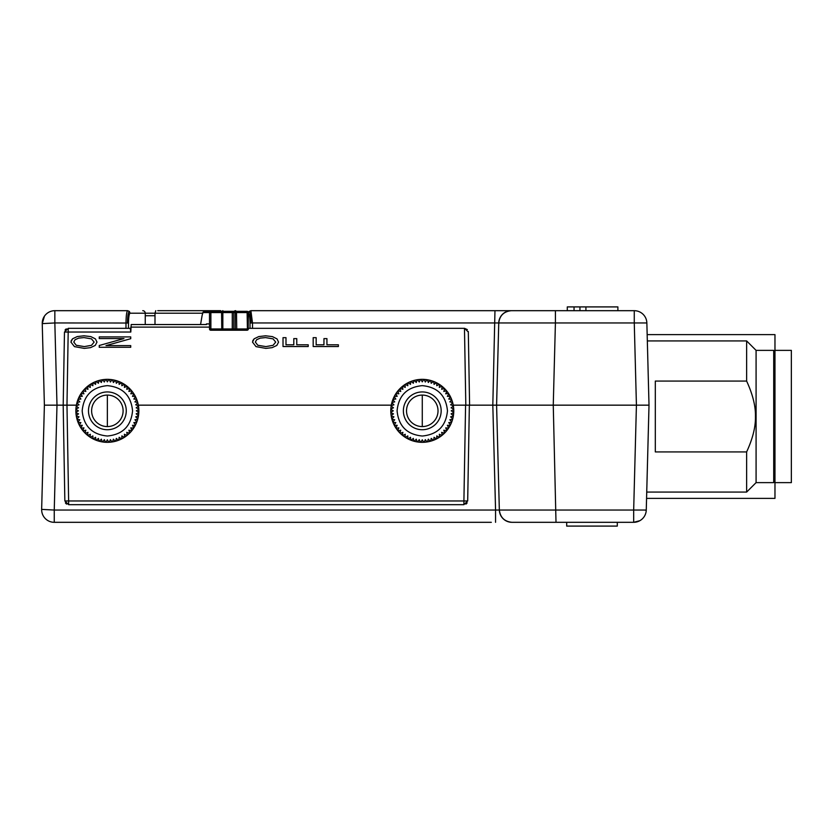 <?xml version="1.0" encoding="UTF-8"?>
<svg xmlns="http://www.w3.org/2000/svg" width="833" height="833" viewBox="0 0 833 833"><rect width="100%" height="100%" fill="white"/><g stroke="black" fill="none" stroke-linecap="round" stroke-linejoin="round"><path stroke-width="1.25" d="M491.324 522.312L54.249 522.312L54.249 510.046L41.66 509.39A12.599 12.599 0 0 0 54.249 522.312M645.096 510.15L646.262 510.046A12.599 12.599 0 0 1 633.674 522.312L511.931 522.312C504.486 521.552 500.289 517.47 499.342 510.046L54.249 510.046L56.988 405.161L63.183 405.161L64.849 500.966L68.629 500.966L68.629 504.673L64.849 500.966M566.69 522.312L566.69 526.092L566.69 522.312L566.7 526.092L617.295 526.092L617.295 522.312M639.838 520.698L633.674 522.312L633.674 510.046L499.342 510.046A12.599 12.599 0 0 0 511.931 522.312M646.262 510.046L633.674 510.046L636.422 405.161L649.011 405.161L646.262 510.046L646.575 498.373L774.971 498.373L774.971 334.627L647.168 334.627L646.856 322.954L649.011 405.161L646.731 492.074L648.709 416.5M495.562 522.312L495.562 510.046L499.342 510.046L496.593 405.161L553.258 405.161L556.007 522.312M644.94 515.356L645.533 513.961M636.422 405.161L553.258 405.161L555.413 322.954L634.267 322.954L636.422 405.161M495.562 510.046L492.813 405.161L496.593 405.161L498.748 322.954L555.413 322.954L555.413 310.688L634.267 310.688L634.267 322.954L646.856 322.954A12.599 12.599 0 0 0 634.267 310.688M555.413 310.688L511.337 310.688C503.892 311.448 499.696 315.53 498.748 322.954L252.493 322.954L250.889 310.688L511.337 310.688L494.969 310.688L492.813 405.161L469.364 405.161L467.688 500.966L463.908 504.673L68.629 504.673M465.897 504.111L467.126 502.882M467.688 500.966L463.908 500.966L465.585 405.161L469.364 405.161M66.64 504.111L65.422 502.882M63.183 405.161L66.952 405.161L63.193 405.161L64.474 332.034L68.254 328.327L125.97 328.327L125.991 322.954C126.116 315.78 126.647 311.688 127.595 310.688L54.843 310.688L127.595 310.688M44.388 405.161L56.988 405.161L54.843 322.954L42.244 323.62L44.388 405.161L41.65 509.38L44.388 405.161L42.244 323.62L44.441 316.176M647.095 478.225L646.856 487.659M746.628 492.074L746.628 451.923L655.311 451.923L655.311 381.077L746.628 381.077L746.628 340.926L756.083 350.37L756.083 482.63L746.628 492.074L646.731 492.074M746.628 381.077C752.74 394.353 755.677 406.16 755.448 416.5C755.677 426.84 752.74 438.658 746.628 451.923M756.083 482.63L773.711 482.63L773.711 350.37L756.083 350.37M137.841 418.78L138.434 415.969A31.487 31.487 0 0 1 135.519 424.934A31.487 31.487 0 0 1 135.331 425.319A31.487 31.487 0 0 1 133.894 427.808A31.487 31.487 0 0 1 133.655 428.162A31.487 31.487 0 0 1 131.968 430.484A31.487 31.487 0 0 1 131.708 430.817A31.487 31.487 0 0 1 127.345 435.17A31.487 31.487 0 0 1 127.022 435.44A31.487 31.487 0 0 1 115.725 441.198A31.487 31.487 0 0 1 112.497 441.896A31.487 31.487 0 0 1 105.51 442.271L104.333 439.647L102.646 441.969A31.487 31.487 0 0 1 102.23 441.896L101.345 439.168L99.419 441.303A31.487 31.487 0 0 1 99.012 441.198L98.409 438.387L96.274 440.303A31.487 31.487 0 0 1 95.878 440.157L95.587 437.294L93.254 438.991A31.487 31.487 0 0 1 92.88 438.793L92.88 435.919L90.391 437.356A31.487 31.487 0 0 1 90.037 437.127L90.339 434.274L87.715 435.44A31.487 31.487 0 0 1 87.382 435.17L87.975 432.358L85.247 433.254A31.487 31.487 0 0 1 84.945 432.952L85.83 430.213L83.029 430.817A31.487 31.487 0 0 1 82.759 430.484L83.925 427.86L81.072 428.162A31.487 31.487 0 0 1 80.843 427.808L82.28 425.319L79.406 425.319A31.487 31.487 0 0 1 79.208 424.934L80.895 422.612L78.042 422.31A31.487 31.487 0 0 1 77.885 421.914L79.812 419.78L77 419.186A31.487 31.487 0 0 1 76.896 418.78L79.031 416.854L76.292 415.969A31.487 31.487 0 0 1 76.23 415.552L78.552 413.855L75.928 412.689A31.487 31.487 0 0 1 75.907 412.262L78.396 410.836L75.907 409.399A31.487 31.487 0 0 1 75.928 408.972L78.552 407.806L76.23 406.119A31.487 31.487 0 0 1 76.292 405.692L79.031 404.807L76.896 402.891A31.487 31.487 0 0 1 77 402.474L79.812 401.881L77.885 399.746A31.487 31.487 0 0 1 78.042 399.351L80.895 399.049L79.208 396.727A31.487 31.487 0 0 1 79.406 396.341L82.28 396.341L80.843 393.863A31.487 31.487 0 0 1 81.072 393.499L83.925 393.801L82.759 391.177A31.487 31.487 0 0 1 83.029 390.844L85.83 391.448L84.945 388.719A31.487 31.487 0 0 1 85.247 388.417L87.975 389.303L87.382 386.491A31.487 31.487 0 0 1 87.715 386.22L90.339 387.397L90.037 384.534A31.487 31.487 0 0 1 90.391 384.305L92.88 385.741L92.88 382.868L90.391 384.305A31.487 31.487 0 0 1 93.254 382.68L95.587 384.367L95.878 381.514A31.487 31.487 0 0 1 96.274 381.358L98.409 383.274L99.012 380.473A31.487 31.487 0 0 1 99.419 380.358L101.345 382.493L102.23 379.765A31.487 31.487 0 0 1 102.646 379.692L104.333 382.014L105.51 379.4A31.487 31.487 0 0 1 105.926 379.369A31.487 31.487 0 0 1 108.8 379.369A31.487 31.487 0 0 1 109.227 379.4A31.487 31.487 0 0 1 112.08 379.692L109.227 379.4L110.393 382.014L112.08 379.692A31.487 31.487 0 0 1 112.497 379.765A31.487 31.487 0 0 1 127.022 386.22A31.487 31.487 0 0 1 131.708 390.844A31.487 31.487 0 0 1 131.968 391.177A31.487 31.487 0 0 1 135.331 396.341A31.487 31.487 0 0 1 135.519 396.727A31.487 31.487 0 0 1 138.434 415.969L135.706 416.854L137.841 418.78M452.746 418.78L453.35 415.969A31.487 31.487 0 0 1 433.764 440.157A31.487 31.487 0 0 1 433.358 440.303A31.487 31.487 0 0 1 427.412 441.896A31.487 31.487 0 0 1 420.415 442.271L419.249 439.647L417.562 441.969A31.487 31.487 0 0 1 417.135 441.896L416.25 439.168L414.334 441.303A31.487 31.487 0 0 1 413.918 441.198L413.324 438.387L411.19 440.303A31.487 31.487 0 0 1 410.794 440.157L410.492 437.294L408.17 438.991A31.487 31.487 0 0 1 407.785 438.793L407.785 435.919L405.307 437.356A31.487 31.487 0 0 1 404.942 437.127L405.244 434.274L402.62 435.44A31.487 31.487 0 0 1 402.297 435.17L402.891 432.358L400.163 433.254A31.487 31.487 0 0 1 399.861 432.952L400.746 430.213L397.935 430.817A31.487 31.487 0 0 1 397.674 430.484L398.84 427.86L395.977 428.162A31.487 31.487 0 0 1 395.748 427.808L397.185 425.319L394.311 425.319A31.487 31.487 0 0 1 394.124 424.934L395.81 422.612L392.957 422.31A31.487 31.487 0 0 1 392.801 421.914L394.717 419.78L391.916 419.186A31.487 31.487 0 0 1 391.802 418.78L393.936 416.854L391.208 415.969A31.487 31.487 0 0 1 391.135 415.552L393.468 413.855L390.844 412.689A31.487 31.487 0 0 1 390.812 412.262L393.301 410.836L390.812 409.399A31.487 31.487 0 0 1 390.844 408.972L393.468 407.806L391.135 406.119A31.487 31.487 0 0 1 391.208 405.692L393.936 404.807L391.802 402.891A31.487 31.487 0 0 1 391.916 402.474L394.717 401.881L392.801 399.746A31.487 31.487 0 0 1 392.957 399.351L395.81 399.049L394.124 396.727A31.487 31.487 0 0 1 394.311 396.341L397.185 396.341L395.748 393.863A31.487 31.487 0 0 1 395.977 393.499L398.84 393.801L397.674 391.177A31.487 31.487 0 0 1 397.935 390.844L400.746 391.448L399.861 388.719A31.487 31.487 0 0 1 400.163 388.417L402.891 389.303L402.297 386.491A31.487 31.487 0 0 1 402.62 386.22L405.244 387.397L404.942 384.534A31.487 31.487 0 0 1 405.307 384.305L407.785 385.741L407.785 382.868L405.307 384.305A31.487 31.487 0 0 1 407.785 382.868A31.487 31.487 0 0 1 408.17 382.68L410.492 384.367L410.794 381.514A31.487 31.487 0 0 1 411.19 381.358L413.324 383.274L413.918 380.473A31.487 31.487 0 0 1 414.334 380.358L416.25 382.493L417.135 379.765A31.487 31.487 0 0 1 417.562 379.692L419.249 382.014L420.415 379.4A31.487 31.487 0 0 1 420.842 379.369A31.487 31.487 0 0 1 423.716 379.369A31.487 31.487 0 0 1 424.132 379.4A31.487 31.487 0 0 1 426.996 379.692L424.132 379.4L425.309 382.014L426.996 379.692A31.487 31.487 0 0 1 427.412 379.765A31.487 31.487 0 0 1 436.377 382.68A31.487 31.487 0 0 1 436.763 382.868A31.487 31.487 0 0 1 448.8 393.863A31.487 31.487 0 0 1 452.642 402.474A31.487 31.487 0 0 1 452.746 402.891A31.487 31.487 0 0 1 453.35 415.969L450.611 416.854L452.746 418.78M467.355 329.587L464.543 328.327L468.313 332.034L469.593 405.161L453.256 405.161M391.302 405.161L138.34 405.161M76.386 405.161L66.973 405.161L68.629 500.966L463.908 500.966L463.908 504.673M468.313 332.034L468.261 331.472M250.9 310.678L249.129 311.417C250.244 312.063 250.868 315.915 251.004 322.975L252.493 322.954L252.514 328.327L248.349 328.327M136.248 324.547L131.197 324.547L130.812 332.034L64.474 332.034M90.568 347.632L84.279 348.392L74.46 346.632L70.909 342.082L72.575 338.792L77.23 336.563L83.987 335.793L90.849 336.605L95.42 338.896L96.982 342.092L95.264 345.414L90.568 347.632M256.033 346.632L252.493 342.092L254.159 338.802L258.803 336.574L265.571 335.803L272.422 336.605L277.004 338.896L278.566 342.103L276.837 345.424L272.152 347.642L265.862 348.392L256.033 346.632M338.375 346.538L313.177 346.538L313.177 337.657L316.155 337.657L316.155 344.8L323.954 344.8L323.954 338.614L326.932 338.614L326.932 344.8L338.375 344.8L338.375 346.538L338.375 344.8L326.932 344.8M308.21 346.538L283.022 346.538L283.022 337.657L285.99 337.657L285.99 344.8L293.799 344.8L293.799 338.614L296.767 338.614L296.767 344.8L308.21 344.8L308.21 346.538L308.21 344.8L296.767 344.8M130.729 347.288L99.242 347.288L99.242 345.497L123.971 338.573L99.242 338.573L99.242 336.907L130.729 336.907L130.729 338.698L105.989 345.612L130.729 345.612L130.729 347.288L130.729 345.612L105.989 345.612M249.129 311.427L248.401 313.208C249.39 314.02 249.921 317.3 250.004 323.027L250.025 328.327L464.543 328.327M491.918 310.688L462.586 310.688M157.749 310.688L220.735 310.688M308.908 310.688L256.002 310.688M449.987 310.688L321.507 310.688M72.096 310.688L84.695 310.688M649.011 405.161L647.314 340.291L647.324 340.926L746.628 340.926M511.337 310.688A12.599 12.599 0 0 0 498.748 322.954L498.748 322.954M54.843 310.688A12.599 12.599 0 0 0 42.244 323.62A12.599 12.599 0 0 1 54.843 310.688L54.843 322.954L128.48 323.027C128.636 316.842 129.167 313.572 130.083 313.208L145.244 313.208L145.244 324.547M125.97 328.327L130.208 328.327L130.812 332.034M65.078 330.055L66.286 328.879M206.251 324.547L131.197 324.547M567.283 310.688L567.283 306.908L567.294 310.688L567.283 306.908L579.945 306.908L579.945 310.688M579.945 306.908L585.922 306.908L585.922 310.688M585.922 306.908L617.888 306.908L617.888 310.688M313.177 346.538L313.177 337.657L316.155 337.657M316.155 344.8L323.954 344.8L323.954 338.614L326.932 338.625M283.022 346.538L283.022 337.657L285.99 337.657M285.99 344.8L293.799 344.8L293.799 338.614L296.767 338.625M252.743 340.739L254.159 338.802L258.803 336.574L265.571 335.803L272.422 336.615L277.004 338.906L278.566 342.103M255.356 342.082L257.793 345.268L265.914 346.601L273.078 345.32L275.702 342.103L273.057 338.864L265.55 337.594L260.177 338.136L256.626 339.729L255.356 342.082L257.793 345.268L265.914 346.601L273.078 345.32L275.702 342.113M99.242 347.288L99.242 345.497L123.971 338.573M99.242 338.573L99.242 336.907L130.729 336.907L130.729 338.698M71.159 340.739L72.575 338.802L77.23 336.563L83.987 335.803L90.849 336.605L95.42 338.896L96.982 342.092M73.783 342.071L76.209 345.268L84.331 346.601L91.505 345.32L94.129 342.103L91.484 338.864L83.977 337.594L78.604 338.136L75.043 339.729L73.783 342.071L76.209 345.258L84.331 346.59L91.505 345.32L94.129 342.103M206.459 324.547L206.459 323.912L209.499 323.912M236.478 330.212A1.26 1.239 -90 0 1 235.239 328.952L236.739 328.952L236.478 311.323L247.089 311.323L247.411 328.952L248.349 328.952A1.26 1.26 0 0 1 247.089 330.212L234.968 330.212L236.478 330.212L236.739 328.952L247.411 328.952L247.089 330.212L243.028 330.212M237.999 311.323L204.668 311.323A1.26 1.239 90 0 0 203.429 312.583L210.874 312.583L210.759 311.323L209.52 312.583L209.52 328.952A1.26 1.26 0 0 0 210.759 330.212L210.874 328.952L209.499 328.952A1.26 1.239 -90 0 0 210.759 330.212L234.968 330.212A1.26 1.239 90 0 1 233.729 328.952L235.239 328.952L235.239 312.583L248.192 312.583M222.234 330.035L221.588 330.212L221.765 328.952L222.848 328.952A1.26 1.239 -90 0 1 221.588 330.212A1.26 1.26 0 0 0 222.848 328.952L232.272 328.952L232.053 330.212M234.968 311.323L236.478 311.323A1.26 1.239 -90 0 0 235.239 312.583L233.729 312.583L233.729 328.952L232.272 328.952L232.272 312.583L233.729 312.583A1.26 1.239 90 0 1 234.968 311.323L232.053 311.323L232.272 312.583L222.828 312.583A1.26 1.26 0 0 0 221.588 311.323L220.079 311.323M221.765 312.583L210.874 312.583L210.874 328.952L221.765 328.952L221.588 311.323A1.26 1.239 -90 0 1 222.828 312.583L222.828 328.952L222.848 312.583L221.807 312.583L221.588 311.323L210.759 311.323A1.26 1.26 0 0 0 209.499 312.583L209.499 328.952M220.037 311.323L232.053 311.323M202.127 315.478A1.26 0.875 9.8 0 0 202.055 315.686C203.491 310.678 202.273 312.948 204.668 311.323L213.186 311.323M426.996 441.969L425.309 439.647L424.132 442.271L425.309 439.647M430.224 441.303L428.297 439.168L427.412 441.896M433.358 440.303L431.223 438.387L430.63 441.198M436.377 438.991L434.055 437.294L433.764 440.157M439.251 437.356L436.763 435.919L436.763 438.793M441.927 435.44L439.303 434.274L439.605 437.127M444.395 433.254L441.657 432.358L442.261 435.17M446.613 430.817L443.802 430.213L444.697 432.952M448.571 428.162L445.717 427.86L446.884 430.484M450.236 425.319L447.363 425.319L448.8 427.808M451.601 422.31L448.748 422.612L450.434 424.934M452.642 419.186L449.83 419.78L451.746 421.914M453.714 412.689L451.09 413.855L453.412 415.552M453.735 409.399L451.247 410.836L453.735 412.262M453.412 406.119L451.09 407.806L453.714 408.972M452.746 402.891L450.611 404.807L453.35 405.692M451.746 399.746L449.83 401.881L452.642 402.474M450.434 396.727L448.748 399.049L451.601 399.351M448.8 393.863L447.363 396.341L450.236 396.341M446.884 391.177L445.717 393.801L448.571 393.499M444.697 388.719L443.802 391.448L446.613 390.844M442.261 386.491L441.657 389.303L444.395 388.417M439.605 384.534L439.303 387.397L441.927 386.22M436.763 382.868L436.763 385.741L439.251 384.305M433.764 381.514L434.055 384.367L436.377 382.68M430.63 380.473L431.223 383.274L433.358 381.358M427.412 379.765L428.297 382.493L430.224 380.358M420.842 379.369L422.279 381.858L423.716 379.369M423.716 442.292L422.279 439.803L420.842 442.292M447.467 410.836C445.978 395.529 437.575 387.137 422.279 385.637C406.973 387.137 398.58 395.529 397.081 410.836C398.58 426.132 406.973 434.534 422.279 436.023C437.575 434.534 445.978 426.132 447.467 410.836M422.279 429.724A18.899 18.899 0 0 0 441.167 410.836A18.899 18.899 0 0 0 422.279 391.937A18.899 18.899 0 0 0 403.38 410.836A18.899 18.899 0 0 0 422.279 429.724M438.023 410.836A15.744 15.744 0 0 1 422.279 426.579A15.744 15.744 0 0 1 406.525 410.836A15.744 15.744 0 0 1 422.279 395.081A15.744 15.744 0 0 1 438.023 410.836M417.562 379.692A31.487 31.487 0 0 1 420.415 379.4M414.334 380.358A31.487 31.487 0 0 1 417.135 379.765M411.19 381.358A31.487 31.487 0 0 1 413.918 380.473M408.17 382.68A31.487 31.487 0 0 1 410.794 381.514M402.62 386.22A31.487 31.487 0 0 1 404.942 384.534M400.163 388.417A31.487 31.487 0 0 1 402.297 386.491M397.935 390.844A31.487 31.487 0 0 1 399.861 388.719M395.977 393.499A31.487 31.487 0 0 1 397.674 391.177M394.311 396.341A31.487 31.487 0 0 1 395.748 393.863M392.957 399.351A31.487 31.487 0 0 1 394.124 396.727M391.916 402.474A31.487 31.487 0 0 1 392.801 399.746M391.208 405.692A31.487 31.487 0 0 1 391.802 402.891M390.844 408.972A31.487 31.487 0 0 1 391.135 406.119M390.812 412.262A31.487 31.487 0 0 1 390.812 409.399M391.135 415.552A31.487 31.487 0 0 1 390.844 412.689M391.802 418.78A31.487 31.487 0 0 1 391.208 415.969M392.801 421.914A31.487 31.487 0 0 1 391.916 419.186M394.124 424.934A31.487 31.487 0 0 1 392.957 422.31M395.748 427.808A31.487 31.487 0 0 1 394.311 425.319M397.674 430.484A31.487 31.487 0 0 1 395.977 428.162M399.861 432.952A31.487 31.487 0 0 1 397.935 430.817M402.297 435.17A31.487 31.487 0 0 1 400.163 433.254M404.942 437.127A31.487 31.487 0 0 1 402.62 435.44M407.785 438.793A31.487 31.487 0 0 1 405.307 437.356M410.794 440.157A31.487 31.487 0 0 1 408.17 438.991M413.918 441.198A31.487 31.487 0 0 1 411.19 440.303M417.135 441.896A31.487 31.487 0 0 1 414.334 441.303M420.415 442.271A31.487 31.487 0 0 1 417.562 441.969M112.08 441.969L110.393 439.647L109.227 442.271L110.393 439.647M115.308 441.303L113.392 439.168L112.497 441.896M118.453 440.303L116.318 438.387L115.725 441.198M121.472 438.991L119.15 437.294L118.848 440.157M124.336 437.356L121.847 435.919L121.847 438.793M127.022 435.44L124.398 434.274L124.69 437.127M129.479 433.254L126.751 432.358L127.345 435.17M131.708 430.817L128.896 430.213L129.781 432.952M133.655 428.162L130.802 427.86L131.968 430.484M135.331 425.319L132.457 425.319L133.894 427.808M136.685 422.31L133.832 422.612L135.519 424.934M137.726 419.186L134.915 419.78L136.841 421.914M138.799 412.689L136.175 413.855L138.497 415.552M138.819 409.399L136.341 410.836L138.819 412.262M138.497 406.119L136.175 407.806L138.799 408.972M137.841 402.891L135.706 404.807L138.434 405.692M136.841 399.746L134.915 401.881L137.726 402.474M135.519 396.727L133.832 399.049L136.685 399.351M133.894 393.863L132.457 396.341L135.331 396.341M131.968 391.177L130.802 393.801L133.655 393.499M129.781 388.719L128.896 391.448L131.708 390.844M127.345 386.491L126.751 389.303L129.479 388.417M124.69 384.534L124.398 387.397L127.022 386.22M121.847 382.868L121.847 385.741L124.336 384.305M118.848 381.514L119.15 384.367L121.472 382.68M115.725 380.473L116.318 383.274L118.453 381.358M112.497 379.765L113.392 382.493L115.308 380.358M105.926 379.369L107.363 381.858L108.8 379.369M108.8 442.292L107.363 439.803L105.926 442.292M132.562 410.836C131.062 395.529 122.67 387.137 107.363 385.637C92.067 387.137 83.664 395.529 82.175 410.836C83.664 426.132 92.067 434.534 107.363 436.023C122.67 434.534 131.062 426.132 132.562 410.836M107.363 429.724A18.899 18.899 0 0 0 126.262 410.836A18.899 18.899 0 0 0 107.363 391.937A18.899 18.899 0 0 0 88.475 410.836A18.899 18.899 0 0 0 107.363 429.724M123.107 410.836A15.744 15.744 0 0 1 107.363 426.579A15.744 15.744 0 0 1 91.62 410.836A15.744 15.744 0 0 1 107.363 395.081A15.744 15.744 0 0 1 123.107 410.836M102.646 379.692A31.487 31.487 0 0 1 105.51 379.4M99.419 380.358A31.487 31.487 0 0 1 102.23 379.765M96.274 381.358A31.487 31.487 0 0 1 99.012 380.473M93.254 382.68A31.487 31.487 0 0 1 95.878 381.514M87.715 386.22A31.487 31.487 0 0 1 90.037 384.534M85.247 388.417A31.487 31.487 0 0 1 87.382 386.491M83.029 390.844A31.487 31.487 0 0 1 84.945 388.719M81.072 393.499A31.487 31.487 0 0 1 82.759 391.177M79.406 396.341A31.487 31.487 0 0 1 80.843 393.863M78.042 399.351A31.487 31.487 0 0 1 79.208 396.727M77 402.474A31.487 31.487 0 0 1 77.885 399.746M76.292 405.692A31.487 31.487 0 0 1 76.896 402.891M75.928 408.972A31.487 31.487 0 0 1 76.23 406.119M75.907 412.262A31.487 31.487 0 0 1 75.907 409.399M76.23 415.552A31.487 31.487 0 0 1 75.928 412.689M76.896 418.78A31.487 31.487 0 0 1 76.292 415.969M77.885 421.914A31.487 31.487 0 0 1 77 419.186M79.208 424.934A31.487 31.487 0 0 1 78.042 422.31M80.843 427.808A31.487 31.487 0 0 1 79.406 425.319M82.759 430.484A31.487 31.487 0 0 1 81.072 428.162M84.945 432.952A31.487 31.487 0 0 1 83.029 430.817M87.382 435.17A31.487 31.487 0 0 1 85.247 433.254M90.037 437.127A31.487 31.487 0 0 1 87.715 435.44M92.88 438.793A31.487 31.487 0 0 1 90.391 437.356M95.878 440.157A31.487 31.487 0 0 1 93.254 438.991M99.012 441.198A31.487 31.487 0 0 1 96.274 440.303M102.23 441.896A31.487 31.487 0 0 1 99.419 441.303M105.51 442.271A31.487 31.487 0 0 1 102.646 441.969M774.971 350.37L791.35 350.37L791.35 482.63L774.971 482.63M107.363 395.081L107.363 426.579M422.279 395.081L422.279 426.579M464.47 328.327L465.814 405.161M209.499 327.109L130.791 327.109M68.254 328.327L66.973 405.161M251.004 322.975L250.004 323.027M128.459 328.327L128.48 323.027M155 324.547L155 313.208L145.244 313.208A2.52 2.489 90 0 0 142.755 310.688M155 315.728L145.244 315.728M127.48 322.975C127.616 315.894 128.24 312.042 129.354 311.417L130.083 313.208M127.616 310.678L129.354 311.417M155.761 310.688L155 313.208L202.669 313.208M223.234 311.323A2.52 0.76 -90 0 0 222.723 310.688M235.729 310.688A2.52 2.489 90 0 0 234.083 311.323M574.041 306.908L574.041 310.688M247.089 311.323A1.26 1.26 0 0 1 248.349 312.583L248.192 328.952M202.055 315.686A1.26 0.875 9.8 0 0 202.055 315.905L200.566 324.547L202.055 315.686M203.429 312.583A11.339 1.947 -90 0 0 202.055 315.905M466.209 503.892A3.78 3.78 0 0 0 466.876 503.236M65.661 503.236A3.78 3.78 0 0 0 66.328 503.892M774.971 481.37L773.711 482.63M774.971 351.63L773.711 350.37M65.838 329.191A3.78 3.78 0 0 0 65.276 329.764"/></g></svg>
